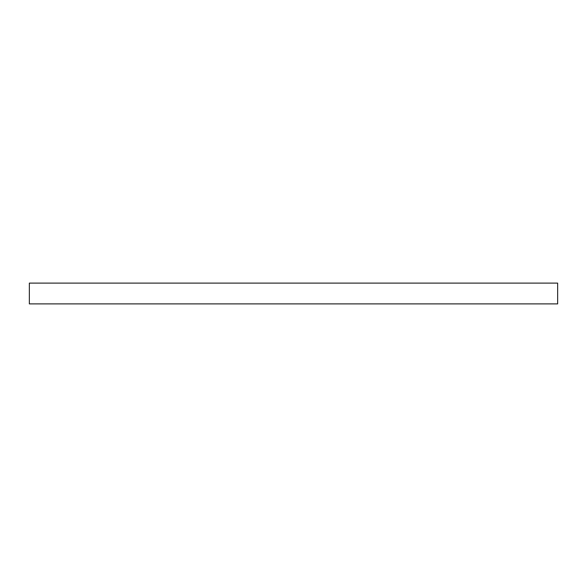 <?xml version="1.0" encoding="UTF-8"?>
<svg xmlns="http://www.w3.org/2000/svg" width="587" height="587" viewBox="0 0 587 587"><rect width="100%" height="100%" fill="white"/><g stroke="black" fill="none" stroke-linecap="round" stroke-linejoin="round"><path stroke-width="0.44" stroke-dasharray="2.94 2.2" d="M29.35 303.897L557.65 303.897M29.35 283.103L557.65 283.103"/><path stroke-width="0.88" d="M557.65 303.897L29.35 303.897L29.35 283.103L557.65 283.103L557.65 303.897"/></g></svg>
